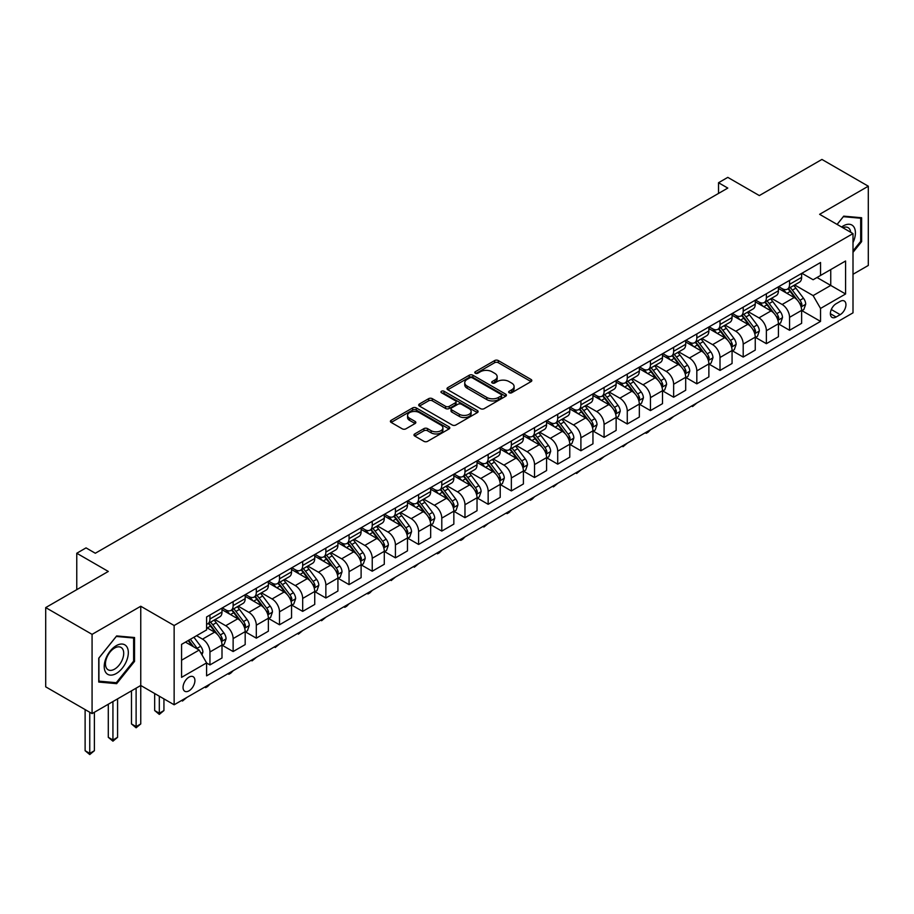<?xml version="1.0" encoding="UTF-8"?>
<svg xmlns="http://www.w3.org/2000/svg" width="914" height="914" viewBox="0 0 914 914"><rect width="100%" height="100%" fill="white"/><g stroke="black" fill="none" stroke-linecap="round" stroke-linejoin="round"><path stroke-width="1.37" d="M509.167 392.746A1.805 1.04 0 0 0 511.726 392.746L531.068 381.584A2.571 1.485 0 0 0 531.822 380.532A2.571 1.485 0 0 0 531.068 379.481L498.29 360.562A2.571 1.485 0 0 0 494.657 360.562L475.314 371.724A1.805 1.04 0 0 0 474.777 372.466A1.805 1.04 0 0 0 475.314 373.198A1.805 1.04 0 0 0 477.862 373.198L480.364 371.758A8.237 4.753 0 0 1 492.018 371.758L494.748 373.335A8.237 4.753 0 0 1 497.159 376.694A8.237 4.753 0 0 1 494.748 380.064L492.235 381.504A1.805 1.04 0 0 0 491.709 382.235A1.805 1.04 0 0 0 492.235 382.977A1.805 1.04 0 0 0 494.794 382.977L497.296 381.526A8.237 4.753 0 0 1 508.949 381.526L511.68 383.103A8.237 4.753 0 0 1 514.091 386.473A8.237 4.753 0 0 1 511.68 389.832L509.167 391.283A1.805 1.04 0 0 0 508.641 392.015A1.805 1.04 0 0 0 509.167 392.746L509.167 391.283M188.981 690.847A8.397 4.844 120 0 0 194.465 683.455A8.397 4.844 120 0 0 193.174 676.726A8.397 4.844 120 0 0 188.981 677.137A8.397 4.844 120 0 0 183.497 684.54A8.397 4.844 120 0 0 184.788 691.258A8.397 4.844 120 0 0 188.981 690.847M414.728 433.933A2.571 1.485 0 0 0 413.973 434.984A2.571 1.485 0 0 0 414.728 436.035L423.925 441.336A2.571 1.485 0 0 0 427.558 441.336L449.048 428.94A2.571 1.485 0 0 0 449.802 427.889A2.571 1.485 0 0 0 449.048 426.838L416.27 407.918A2.571 1.485 0 0 0 412.637 407.918L391.146 420.314A2.571 1.485 0 0 0 390.392 421.365A2.571 1.485 0 0 0 391.146 422.417L402.251 428.826A2.571 1.485 0 0 0 405.896 428.826L415.093 423.525A2.571 1.485 0 0 0 415.847 422.474A2.571 1.485 0 0 0 415.093 421.423L409.586 418.246A6.889 3.976 0 0 1 407.564 415.424A6.889 3.976 0 0 1 411.814 411.757A6.889 3.976 0 0 1 419.32 412.614L440.902 425.079A6.889 3.976 0 0 1 442.913 427.889A6.889 3.976 0 0 1 438.663 431.557A6.889 3.976 0 0 1 431.157 430.7L427.558 428.62A2.571 1.485 0 0 0 423.925 428.62L414.728 433.933L414.728 436.035M853.002 274.28L868.3 265.448L868.3 186.205L821.926 159.436L759.328 195.573L727.795 177.373L718.53 182.731L727.795 188.078L95.319 553.244L86.042 547.886L76.765 553.244L76.765 589.656M92.074 634.362L92.074 713.606L140.756 685.489L140.756 606.245L92.074 634.362L45.7 607.593L108.298 571.444L76.765 553.244M140.756 606.245L174.14 625.519L853.002 233.596L853.002 312.839L174.14 704.774L174.14 625.519M868.3 186.205L819.607 214.322L853.002 233.596M480.547 408.649A2.571 1.485 0 0 0 484.18 408.649L505.671 396.242A2.571 1.485 0 0 0 506.425 395.191A2.571 1.485 0 0 0 505.671 394.14L472.892 375.22A2.571 1.485 0 0 0 469.259 375.22L447.769 387.627A2.571 1.485 0 0 0 447.015 388.678A2.571 1.485 0 0 0 447.769 389.73L480.547 408.649M442.216 393.146A1.805 1.04 0 0 1 444.044 393.397L477.325 412.614L455.869 424.999A2.571 1.485 0 0 1 452.236 424.999L419.457 406.079L428.655 400.8L428.655 398.664L419.457 403.977A2.571 1.485 0 0 0 418.703 405.028A2.571 1.485 0 0 0 419.457 406.079L419.457 403.977M428.655 400.8A2.571 1.485 0 0 1 432.299 400.8L432.299 398.664A2.571 1.485 0 0 0 428.655 398.664M432.299 398.664L445.586 406.342A2.571 1.485 0 0 0 449.231 406.342L455.332 402.811A2.571 1.485 0 0 0 456.086 401.76A2.571 1.485 0 0 0 455.332 400.709L441.496 392.723A1.805 1.04 0 0 1 440.959 391.992A1.805 1.04 0 0 1 442.079 391.032A1.805 1.04 0 0 1 444.044 391.249L477.359 410.489A2.571 1.485 0 0 1 478.113 411.54A2.571 1.485 0 0 1 477.359 412.591L477.359 410.489M92.074 713.606L45.7 686.837L45.7 607.593M840.195 301.38L836.116 303.734A8.135 4.696 120 0 0 830.803 310.897A8.135 4.696 120 0 0 832.048 317.409A8.135 4.696 120 0 0 836.116 317.009L840.195 314.656A8.135 4.696 120 0 0 845.507 307.492A8.135 4.696 120 0 0 844.262 300.98A8.135 4.696 120 0 0 840.195 301.38M801.898 273.263L813.117 279.741L820.544 275.457L820.544 262.501L206.598 616.961L206.598 629.917L181.566 644.37L181.566 677.354L206.598 662.901L206.598 675.857L820.544 321.408L820.544 308.441L813.117 295.599L794.677 284.951M820.544 275.457L845.576 261.004L845.576 293.988L820.544 308.441M136.117 688.173L136.117 726.619L140.756 723.934L140.756 685.489L174.14 704.774M718.53 182.731L718.53 193.437M817.013 277.502L830.746 285.419L830.746 269.573L845.576 261.004M813.117 295.599L830.746 285.419L845.576 293.988M181.566 660.216L199.183 650.048L185.462 642.119M206.598 663.004L209.946 664.935L209.946 651.979A10.488 6.055 -120 0 0 202.52 639.126L196.59 635.698M209.946 664.935L221.999 657.977L221.999 645.01A10.488 6.055 -120 0 0 214.584 632.168L206.598 627.564M222.273 645.284L233.127 651.545L233.127 638.589A10.488 6.055 -120 0 0 225.712 625.736L215.053 619.589M233.127 651.545L245.18 644.587L245.18 631.631A10.488 6.055 -120 0 0 237.766 618.778L221.999 609.672M245.466 631.894L256.308 638.166L256.308 625.199A10.488 6.055 -120 0 0 248.894 612.357L238.246 606.199M256.308 638.166L268.373 631.197L268.373 618.241A10.488 6.055 -120 0 0 260.947 605.388L245.18 596.294M268.647 618.515L279.501 624.776L279.501 611.82A10.488 6.055 -120 0 0 272.075 598.967L261.427 592.82M279.501 624.776L291.555 617.818L291.555 604.862A10.488 6.055 -120 0 0 284.128 592.009L268.373 582.904M291.829 605.125L302.683 611.386L302.683 598.43A10.488 6.055 -120 0 0 295.268 585.577L284.608 579.43M302.683 611.386L314.736 604.428L314.736 591.472A10.488 6.055 -120 0 0 307.321 578.619L291.555 569.513M315.01 591.735L325.864 598.007L325.864 585.051A10.488 6.055 -120 0 0 318.449 572.198L307.789 566.052M325.864 598.007L337.917 591.038L337.917 578.082A10.488 6.055 -120 0 0 330.502 565.24L314.736 556.135M338.203 578.356L349.057 584.617L349.057 571.661A10.488 6.055 -120 0 0 341.63 558.808L330.982 552.662M349.057 584.617L361.11 577.659L361.11 564.703A10.488 6.055 -120 0 0 353.684 551.85L337.917 542.745M361.384 564.966L372.238 571.227L372.238 558.271A10.488 6.055 -120 0 0 364.812 545.429L354.164 539.271M372.238 571.227L384.291 564.269L384.291 551.313A10.488 6.055 -120 0 0 376.876 538.46L361.11 529.366M384.566 551.588L395.419 557.848L395.419 544.893A10.488 6.055 -120 0 0 388.004 532.039L377.345 525.893M395.419 557.848L407.473 550.891L407.473 537.935A10.488 6.055 -120 0 0 400.058 525.082L384.291 515.976M407.758 538.197L418.601 544.458L418.601 531.502A10.488 6.055 -120 0 0 411.186 518.649L400.538 512.503M418.601 544.458L430.665 537.501L430.665 524.545A10.488 6.055 -120 0 0 423.239 511.691L407.473 502.586M430.94 524.807L441.793 531.08L441.793 518.124A10.488 6.055 -120 0 0 434.367 505.271L423.719 499.113M441.793 531.08L453.847 524.11L453.847 511.154A10.488 6.055 -120 0 0 446.432 498.313L430.665 489.207M454.121 511.429L464.975 517.69L464.975 504.734A10.488 6.055 -120 0 0 457.56 491.881L446.9 485.734M464.975 517.69L477.028 510.732L477.028 497.776A10.488 6.055 -120 0 0 469.613 484.923L453.847 475.817M477.314 498.039L488.156 504.3L488.156 491.344A10.488 6.055 -120 0 0 480.741 478.502L470.093 472.344M488.156 504.3L500.221 497.342L500.221 484.386A10.488 6.055 -120 0 0 492.795 471.533L477.028 462.438M500.495 484.649L511.349 490.921L511.349 477.965A10.488 6.055 -120 0 0 503.922 465.112L493.274 458.965M511.349 490.921L523.402 483.963L523.402 470.996A10.488 6.055 -120 0 0 515.987 458.154L500.221 449.048M523.676 471.27L534.53 477.531L534.53 464.575A10.488 6.055 -120 0 0 527.115 451.722L516.456 445.575M534.53 477.531L546.583 470.573L546.583 457.617A10.488 6.055 -120 0 0 539.169 444.764L523.402 435.658M546.869 457.88L557.711 464.152L557.711 451.185A10.488 6.055 -120 0 0 550.297 438.343L539.648 432.185M557.711 464.152L569.776 457.183L569.776 444.227A10.488 6.055 -120 0 0 562.35 431.374L546.583 422.279M570.05 444.501L580.904 450.762L580.904 437.806A10.488 6.055 -120 0 0 573.478 424.953L562.83 418.806M580.904 450.762L592.957 443.804L592.957 430.848A10.488 6.055 -120 0 0 585.543 417.995L569.776 408.889M593.232 431.111L604.085 437.372L604.085 424.416A10.488 6.055 -120 0 0 596.671 411.563L586.011 405.416M604.085 437.372L616.139 430.414L616.139 417.458A10.488 6.055 -120 0 0 608.724 404.605L592.957 395.511M616.424 417.721L627.267 423.993L627.267 411.037A10.488 6.055 -120 0 0 619.852 398.184L609.192 392.037M627.267 423.993L639.332 417.035L639.332 404.068A10.488 6.055 -120 0 0 631.905 391.226L616.139 382.121M639.606 404.342L650.46 410.603L650.46 397.647A10.488 6.055 -120 0 0 643.033 384.794L632.385 378.647M650.46 410.603L662.513 403.645L662.513 390.689A10.488 6.055 -120 0 0 655.087 377.836L639.332 368.73M662.787 390.952L673.641 397.224L673.641 384.257A10.488 6.055 -120 0 0 666.226 371.415L655.567 365.257M673.641 397.224L685.694 390.255L685.694 377.299A10.488 6.055 -120 0 0 678.279 364.446L662.513 355.352M685.968 377.573L696.822 383.834L696.822 370.878A10.488 6.055 -120 0 0 689.407 358.025L678.748 351.879M696.822 383.834L708.876 376.876L708.876 363.921A10.488 6.055 -120 0 0 701.461 351.067L685.694 341.962M709.161 364.183L720.015 370.444L720.015 357.488A10.488 6.055 -120 0 0 712.589 344.635L701.941 338.488M720.015 370.444L732.068 363.486L732.068 350.53A10.488 6.055 -120 0 0 724.642 337.677L708.876 328.572M732.343 350.793L743.196 357.066L743.196 344.11A10.488 6.055 -120 0 0 735.77 331.256L725.122 325.098M743.196 357.066L755.25 350.096L755.25 337.14A10.488 6.055 -120 0 0 747.835 324.299L732.068 315.193M755.524 337.415L766.378 343.675L766.378 330.719A10.488 6.055 -120 0 0 758.963 317.866L748.303 311.72M766.378 343.675L778.431 336.718L778.431 323.762A10.488 6.055 -120 0 0 771.016 310.909L755.25 301.803M778.717 324.024L789.559 330.285L789.559 317.329A10.488 6.055 -120 0 0 782.144 304.488L771.496 298.33M789.559 330.285L801.624 323.328L801.624 310.372A10.488 6.055 -120 0 0 794.197 297.518L778.431 288.424M778.717 286.653L782.144 288.63A10.488 6.055 -120 0 0 787.388 289.155A10.488 6.055 -120 0 0 789.559 284.345L789.559 280.392M755.524 300.043L758.963 302.02A10.488 6.055 -120 0 0 764.207 302.534A10.488 6.055 -120 0 0 766.378 297.736L766.378 293.771M732.343 313.422L735.77 315.41A10.488 6.055 -120 0 0 741.026 315.924A10.488 6.055 -120 0 0 743.196 311.126L743.196 307.161M709.161 326.812L712.589 328.789A10.488 6.055 -120 0 0 717.833 329.314A10.488 6.055 -120 0 0 720.015 324.504L720.015 320.54M685.968 340.191L689.407 342.179A10.488 6.055 -120 0 0 694.651 342.693A10.488 6.055 -120 0 0 696.822 337.894L696.822 333.93M662.787 353.581L666.226 355.557A10.488 6.055 -120 0 0 671.47 356.083A10.488 6.055 -120 0 0 673.641 351.273L673.641 347.32M639.606 366.971L643.033 368.948A10.488 6.055 -120 0 0 648.277 369.473A10.488 6.055 -120 0 0 650.46 364.663L650.46 360.699M616.424 380.35L619.852 382.338A10.488 6.055 -120 0 0 625.096 382.852A10.488 6.055 -120 0 0 627.267 378.053L627.267 374.089M593.232 393.74L596.671 395.716A10.488 6.055 -120 0 0 601.915 396.242A10.488 6.055 -120 0 0 604.085 391.432L604.085 387.479M570.05 407.118L573.478 409.106A10.488 6.055 -120 0 0 578.722 409.621A10.488 6.055 -120 0 0 580.904 404.822L580.904 400.858M546.869 420.509L550.297 422.485A10.488 6.055 -120 0 0 555.541 423.011A10.488 6.055 -120 0 0 557.711 418.212L557.711 414.248M523.676 433.899L527.115 435.875A10.488 6.055 -120 0 0 532.359 436.401A10.488 6.055 -120 0 0 534.53 431.591L534.53 427.626M500.495 447.277L503.922 449.265A10.488 6.055 -120 0 0 509.178 449.779A10.488 6.055 -120 0 0 511.349 444.981L511.349 441.016M477.314 460.667L480.741 462.644A10.488 6.055 -120 0 0 485.985 463.17A10.488 6.055 -120 0 0 488.156 458.36L488.156 454.407M454.121 474.058L457.56 476.034A10.488 6.055 -120 0 0 462.804 476.548A10.488 6.055 -120 0 0 464.975 471.75L464.975 467.785M430.94 487.436L434.367 489.424A10.488 6.055 -120 0 0 439.623 489.938A10.488 6.055 -120 0 0 441.793 485.14L441.793 481.175M407.758 500.826L411.186 502.803A10.488 6.055 -120 0 0 416.43 503.328A10.488 6.055 -120 0 0 418.601 498.518L418.601 494.554M384.566 514.205L388.004 516.193A10.488 6.055 -120 0 0 393.249 516.707A10.488 6.055 -120 0 0 395.419 511.909L395.419 507.944M361.384 527.595L364.812 529.572A10.488 6.055 -120 0 0 370.067 530.097A10.488 6.055 -120 0 0 372.238 525.287L372.238 521.334M338.203 540.985L341.63 542.962A10.488 6.055 -120 0 0 346.874 543.476A10.488 6.055 -120 0 0 349.057 538.677L349.057 534.713M315.01 554.364L318.449 556.352A10.488 6.055 -120 0 0 323.693 556.866A10.488 6.055 -120 0 0 325.864 552.067L325.864 548.103M291.829 567.754L295.268 569.73A10.488 6.055 -120 0 0 300.512 570.256A10.488 6.055 -120 0 0 302.683 565.446L302.683 561.482M268.647 581.133L272.075 583.121A10.488 6.055 -120 0 0 277.319 583.635A10.488 6.055 -120 0 0 279.501 578.836L279.501 574.872M245.466 594.523L248.894 596.499A10.488 6.055 -120 0 0 254.138 597.025A10.488 6.055 -120 0 0 256.308 592.226L256.308 588.262M222.273 607.913L225.712 609.889A10.488 6.055 -120 0 0 230.956 610.415A10.488 6.055 -120 0 0 233.127 605.605L233.127 601.641M801.898 310.646L820.544 321.408M787.388 289.155L799.442 282.197A10.488 6.055 -120 0 0 801.624 277.388L801.624 273.423M764.207 302.534L776.26 295.576A10.488 6.055 -120 0 0 778.431 290.778L778.431 286.813M741.026 315.924L753.079 308.966A10.488 6.055 -120 0 0 755.25 304.156L755.25 300.203M717.833 329.314L729.898 322.345A10.488 6.055 -120 0 0 732.068 317.546L732.068 313.582M694.651 342.693L706.705 335.735A10.488 6.055 -120 0 0 708.876 330.937L708.876 326.972M671.47 356.083L683.523 349.125A10.488 6.055 -120 0 0 685.694 344.315L685.694 340.351M648.277 369.473L660.342 362.504A10.488 6.055 -120 0 0 662.513 357.705L662.513 353.741M625.096 382.852L637.149 375.894A10.488 6.055 -120 0 0 639.332 371.084L639.332 367.131M601.915 396.242L613.968 389.284A10.488 6.055 -120 0 0 616.139 384.474L616.139 380.51M578.722 409.621L590.787 402.663A10.488 6.055 -120 0 0 592.957 397.864L592.957 393.9M555.541 423.011L567.594 416.053A10.488 6.055 -120 0 0 569.776 411.243L569.776 407.29M532.359 436.401L544.413 429.431A10.488 6.055 -120 0 0 546.583 424.633L546.583 420.668M509.178 449.779L521.231 442.822A10.488 6.055 -120 0 0 523.402 438.023L523.402 434.059M485.985 463.17L498.039 456.212A10.488 6.055 -120 0 0 500.221 451.402L500.221 447.437M462.804 476.548L474.857 469.59A10.488 6.055 -120 0 0 477.028 464.792L477.028 460.827M439.623 489.938L451.676 482.98A10.488 6.055 -120 0 0 453.847 478.171L453.847 474.217M416.43 503.328L428.483 496.359A10.488 6.055 -120 0 0 430.665 491.561L430.665 487.596M393.249 516.707L405.302 509.749A10.488 6.055 -120 0 0 407.473 504.951L407.473 500.986M370.067 530.097L382.121 523.139A10.488 6.055 -120 0 0 384.291 518.329L384.291 514.365M346.874 543.476L358.939 536.518A10.488 6.055 -120 0 0 361.11 531.72L361.11 527.755M323.693 556.866L335.746 549.908A10.488 6.055 -120 0 0 337.917 545.098L337.917 541.145M300.512 570.256L312.565 563.287A10.488 6.055 -120 0 0 314.736 558.488L314.736 554.524M277.319 583.635L289.384 576.677A10.488 6.055 -120 0 0 291.555 571.878L291.555 567.914M254.138 597.025L266.191 590.067A10.488 6.055 -120 0 0 268.373 585.257L268.373 581.293M230.956 610.415L243.01 603.446A10.488 6.055 -120 0 0 245.18 598.647L245.18 594.683M206.598 624.216A10.488 6.055 -120 0 0 207.764 623.794L219.828 616.836A10.488 6.055 -120 0 0 221.999 612.037L221.999 608.073M207.764 623.794A10.488 6.055 -120 0 0 209.946 618.995L209.946 615.031M199.183 650.048L206.598 662.901M853.002 252.344L861.628 241.616L861.628 217.749L843.725 216.15L837.087 224.41M98.746 682.061L116.649 683.661L134.541 661.393L134.541 637.526L116.649 635.927L98.746 658.194L98.746 682.061M860.691 241.079L861.628 241.616M133.615 660.856L134.541 661.393M114.753 682.564L116.649 683.661M509.886 393.009L511.68 391.98A8.237 4.753 0 0 0 514.091 388.61L514.091 386.473M497.159 376.694L497.159 378.842A8.237 4.753 0 0 1 494.748 382.201L492.966 383.229M531.034 381.606L498.29 362.698A2.571 1.485 0 0 0 494.657 362.698L476.034 373.46M505.636 396.265L472.892 377.368A2.571 1.485 0 0 0 469.259 377.368L447.803 389.752M501.112 395.933A1.805 1.04 0 0 0 501.649 395.191A1.805 1.04 0 0 0 501.112 394.46L472.355 377.848A1.805 1.04 0 0 0 469.796 377.848L467.157 379.379A8.237 4.753 0 0 0 464.746 382.738A8.237 4.753 0 0 0 467.157 386.108L486.819 397.453A8.237 4.753 0 0 0 498.473 397.453L501.112 395.933L501.112 398.07A1.805 1.04 0 0 0 501.649 397.339L501.649 395.191M464.746 382.738L464.746 384.885A8.237 4.753 0 0 0 467.157 388.244L467.157 386.108M501.112 398.07L498.473 399.601A8.237 4.753 0 0 1 486.819 399.601L467.157 388.244M432.299 400.8L445.586 408.478A2.571 1.485 0 0 0 449.231 408.478L455.332 404.959A2.571 1.485 0 0 0 456.086 403.908L456.086 401.76M459.376 414.305A6.889 3.976 0 0 0 466.883 415.162A6.889 3.976 0 0 0 471.133 411.483A6.889 3.976 0 0 0 469.122 408.672L461.513 404.285A2.571 1.485 0 0 0 457.88 404.285L451.779 407.804A2.571 1.485 0 0 0 451.025 408.855A2.571 1.485 0 0 0 451.779 409.906L459.376 414.305L459.376 416.441A6.889 3.976 0 0 0 466.883 417.298A6.889 3.976 0 0 0 471.133 413.631L471.133 411.483M451.025 408.855L451.025 411.003A2.571 1.485 0 0 0 451.779 412.054L451.779 409.906M459.376 416.441L451.779 412.054M442.913 427.889L442.913 430.026A6.889 3.976 0 0 1 438.663 433.704A6.889 3.976 0 0 1 431.157 432.836L427.558 430.768A2.571 1.485 0 0 0 423.925 430.768L414.762 436.047M407.564 415.424L407.564 417.572A6.889 3.976 0 0 0 409.586 420.383L409.586 418.246M415.093 421.423L415.093 423.525L409.586 420.383M449.014 428.952L416.27 410.055A2.571 1.485 0 0 0 412.637 410.055L391.181 422.439M801.624 310.806L803.852 309.515L805.702 304.156A6.946 4.01 -120 0 0 803.486 298.238L795.9 288.127A20.062 11.585 -120 0 0 793.718 285.499M786.177 292.891A20.062 11.585 -120 0 0 782.064 288.584M800.984 306.544L801.944 304.453A6.946 4.01 -120 0 0 799.956 300.272L792.381 290.161A20.062 11.585 -120 0 0 790.187 287.533M788.325 288.618A16.658 9.62 60 0 1 791.056 291.726L797.465 300.283M787.959 288.824A20.062 11.585 60 0 1 790.153 291.44L795.191 298.17M696.948 402.925L692.561 406.536L691.624 405.999M692.561 405.462L692.561 406.536M778.431 324.184L780.659 322.905L782.51 317.546A6.946 4.01 -120 0 0 780.293 311.628L772.718 301.506A20.062 11.585 -120 0 0 770.525 298.889M762.996 306.27A20.062 11.585 -120 0 0 758.883 301.974M777.803 319.934L778.762 317.844A6.946 4.01 -120 0 0 776.774 313.662L769.2 303.551A20.062 11.585 -120 0 0 767.006 300.923M765.132 301.997A16.658 9.62 60 0 1 767.874 305.105L774.284 313.673M764.778 302.214A20.062 11.585 60 0 1 766.972 304.83L772.01 311.56M673.767 416.316L669.379 419.926L668.442 419.389M669.379 418.852L669.379 419.926M755.25 337.574L757.478 336.283L759.328 330.937A6.946 4.01 -120 0 0 757.112 325.018L749.537 314.896A20.062 11.585 -120 0 0 747.344 312.28M739.803 319.66A20.062 11.585 -120 0 0 735.701 315.364M754.621 333.313L755.581 331.234A6.946 4.01 -120 0 0 753.593 327.052L746.007 316.93A20.062 11.585 -120 0 0 743.825 314.313M741.951 315.387A16.658 9.62 60 0 1 744.682 318.495L751.102 327.052M741.597 315.593A20.062 11.585 60 0 1 743.779 318.221L748.817 324.938M650.574 429.706L648.049 432.242L646.187 433.305L645.261 432.768M646.187 432.231L646.187 433.305M732.068 350.953L734.296 349.674L736.147 344.315A6.946 4.01 -120 0 0 733.931 338.397L726.344 328.286A20.062 11.585 -120 0 0 724.162 325.658M716.622 333.05A20.062 11.585 -120 0 0 712.509 328.743M731.429 346.703L732.388 344.612A6.946 4.01 -120 0 0 730.4 340.431L722.825 330.32A20.062 11.585 -120 0 0 720.632 327.692M718.77 328.777A16.658 9.62 60 0 1 721.5 331.885L727.91 340.442M718.404 328.983A20.062 11.585 60 0 1 720.598 331.599L725.636 338.329M627.392 443.084L623.005 446.695L622.08 446.158M623.005 445.621L623.005 446.695M708.876 364.343L711.103 363.064L712.966 357.705A6.946 4.01 -120 0 0 710.738 351.787L703.163 341.665A20.062 11.585 -120 0 0 700.969 339.048M693.44 346.429A20.062 11.585 -120 0 0 689.327 342.133M708.247 360.082L709.207 358.002A6.946 4.01 -120 0 0 707.219 353.821L699.644 343.698A20.062 11.585 -120 0 0 697.451 341.082M695.588 342.156A16.658 9.62 60 0 1 698.319 345.264L704.728 353.832M695.223 342.362A20.062 11.585 60 0 1 697.416 344.989L702.455 351.719M604.211 456.474L599.824 460.085L598.887 459.548M599.824 459.011L599.824 460.085M853.002 242.587A17.046 9.848 120 0 0 853.79 226.809A17.046 9.848 120 0 0 841.623 227.026M850.717 232.27A12.91 7.449 120 0 0 849.563 228.991A12.91 7.449 120 0 0 848.112 227.643A12.91 7.449 120 0 0 842.811 227.712M837.121 224.433L843.348 216.675L860.691 218.229L860.691 241.353L853.002 250.927M859.548 217.566L860.691 218.229M116.272 645.661A17.046 9.848 120 0 0 104.219 666.534A17.046 9.848 120 0 0 116.272 673.504A17.046 9.848 120 0 0 128.326 652.619A17.046 9.848 120 0 0 116.272 645.661M114.581 648.06A12.91 7.449 120 0 0 106.15 659.44A12.91 7.449 120 0 0 108.126 669.779A12.91 7.449 120 0 0 114.581 669.139A12.91 7.449 120 0 0 123.013 657.772A12.91 7.449 120 0 0 121.036 647.42A12.91 7.449 120 0 0 114.581 648.06M133.615 661.13L116.272 682.701L98.929 681.147L98.929 658.034L116.272 636.452L133.615 638.006L133.615 661.13M132.473 637.344L133.615 638.006M685.694 377.733L687.922 376.442L689.773 371.084A6.946 4.01 -120 0 0 687.557 365.166L679.982 355.055A20.062 11.585 -120 0 0 677.788 352.427M670.248 359.819A20.062 11.585 -120 0 0 666.146 355.523M685.066 373.472L686.026 371.381A6.946 4.01 -120 0 0 684.038 367.2L676.451 357.088A20.062 11.585 -120 0 0 674.269 354.461M672.396 355.546A16.658 9.62 60 0 1 675.138 358.654L681.547 367.211M672.041 355.752A20.062 11.585 60 0 1 674.224 358.368L679.262 365.097M581.018 469.865L576.631 473.463L575.706 472.926M576.631 472.389L576.631 473.463M662.513 391.112L664.741 389.832L666.592 384.474A6.946 4.01 -120 0 0 664.375 378.556L656.789 368.445A20.062 11.585 -120 0 0 654.607 365.817M647.066 373.198A20.062 11.585 -120 0 0 642.953 368.902M661.873 386.862L662.833 384.771A6.946 4.01 -120 0 0 660.845 380.59L653.27 370.478A20.062 11.585 -120 0 0 651.076 367.851M649.214 368.925A16.658 9.62 60 0 1 651.945 372.044L658.366 380.601M648.86 369.142A20.062 11.585 60 0 1 651.042 371.758L656.081 378.487M557.837 483.243L553.45 486.854L552.524 486.317M553.45 485.78L553.45 486.854M639.332 404.502L641.548 403.211L643.41 397.864A6.946 4.01 -120 0 0 641.182 391.946L633.608 381.824A20.062 11.585 -120 0 0 631.414 379.207M623.885 386.588A20.062 11.585 -120 0 0 619.772 382.292M638.692 400.241L639.651 398.161A6.946 4.01 -120 0 0 637.664 393.98L630.089 383.857A20.062 11.585 -120 0 0 627.895 381.241M626.033 382.315A16.658 9.62 60 0 1 628.763 385.422L635.173 393.98M625.667 382.52A20.062 11.585 60 0 1 627.861 385.148L632.899 391.866M534.656 496.633L532.119 499.17L530.269 500.232L529.332 499.695M530.269 499.17L530.269 500.232M616.139 417.881L618.367 416.601L620.218 411.243A6.946 4.01 -120 0 0 618.001 405.325L610.426 395.214A20.062 11.585 -120 0 0 608.233 392.586M600.692 399.978A20.062 11.585 -120 0 0 596.591 395.671M615.51 413.631L616.47 411.54A6.946 4.01 -120 0 0 614.482 407.358L606.896 397.247A20.062 11.585 -120 0 0 604.714 394.62M602.84 395.705A16.658 9.62 60 0 1 605.582 398.812L611.992 407.37M602.486 395.911A20.062 11.585 60 0 1 604.68 398.527L609.718 405.256M511.463 510.012L508.938 512.548L507.076 513.622L506.15 513.085M507.076 512.548L507.076 513.622M592.957 431.271L595.185 429.991L597.036 424.633A6.946 4.01 -120 0 0 594.82 418.715L587.234 408.592A20.062 11.585 -120 0 0 585.051 405.976M577.511 413.357A20.062 11.585 -120 0 0 573.409 409.061M592.318 427.009L593.289 424.93A6.946 4.01 -120 0 0 591.289 420.748L583.715 410.626A20.062 11.585 -120 0 0 581.521 408.01M579.659 409.084A16.658 9.62 60 0 1 582.389 412.191L588.81 420.76M579.305 409.289A20.062 11.585 60 0 1 581.487 411.917L586.525 418.646M488.282 523.402L483.894 527.012L482.969 526.475M483.894 525.938L483.894 527.012M569.776 444.661L571.993 443.37L573.855 438.023A6.946 4.01 -120 0 0 571.638 432.094L564.052 421.982A20.062 11.585 -120 0 0 561.87 419.355M554.33 426.747A20.062 11.585 -120 0 0 550.217 422.451M569.136 440.399L570.096 438.309A6.946 4.01 -120 0 0 568.108 434.139L560.533 424.016A20.062 11.585 -120 0 0 558.34 421.4M556.477 422.474A16.658 9.62 60 0 1 559.208 425.581L565.617 434.139M556.112 422.679A20.062 11.585 60 0 1 558.305 425.307L563.344 432.025M465.1 536.792L462.564 539.329L460.713 540.391L459.776 539.854M460.713 539.317L460.713 540.391M546.583 458.04L548.811 456.76L550.662 451.402A6.946 4.01 -120 0 0 548.446 445.484L540.871 435.372A20.062 11.585 -120 0 0 538.677 432.745M531.148 440.137A20.062 11.585 -120 0 0 527.035 435.829M545.955 453.79L546.915 451.699A6.946 4.01 -120 0 0 544.927 447.517L537.341 437.406A20.062 11.585 -120 0 0 535.158 434.778M533.285 435.864A16.658 9.62 60 0 1 536.027 438.971L542.436 447.529M532.931 436.069A20.062 11.585 60 0 1 535.124 438.686L540.163 445.415M441.919 550.171L439.383 552.707L437.52 553.781L436.595 553.244M437.52 552.707L437.52 553.781M523.402 471.43L525.63 470.139L527.481 464.792A6.946 4.01 -120 0 0 525.264 458.874L517.69 448.751A20.062 11.585 -120 0 0 515.496 446.135M507.956 453.515A20.062 11.585 -120 0 0 503.854 449.22M522.774 467.168L523.733 465.089A6.946 4.01 -120 0 0 521.734 460.907L514.159 450.785A20.062 11.585 -120 0 0 511.966 448.168M510.103 449.242A16.658 9.62 60 0 1 512.834 452.35L519.255 460.919M509.749 449.448A20.062 11.585 60 0 1 511.931 452.076L516.97 458.794M418.726 563.561L414.339 567.171L413.414 566.634M414.339 566.097L414.339 567.171M500.221 484.82L502.437 483.529L504.3 478.171A6.946 4.01 -120 0 0 502.083 472.252L494.497 462.141A20.062 11.585 -120 0 0 492.315 459.514M484.774 466.905A20.062 11.585 -120 0 0 480.661 462.598M499.581 480.558L500.541 478.468A6.946 4.01 -120 0 0 498.553 474.286L490.978 464.175A20.062 11.585 -120 0 0 488.784 461.547M486.922 462.633A16.658 9.62 60 0 1 489.653 465.74L496.062 474.297M486.556 462.838A20.062 11.585 60 0 1 488.75 465.454L493.788 472.184M395.545 576.94L391.158 580.55L390.221 580.013M391.158 579.476L391.158 580.55M477.028 498.199L479.256 496.919L481.107 491.561A6.946 4.01 -120 0 0 478.89 485.642L471.316 475.52A20.062 11.585 -120 0 0 469.122 472.904M461.593 480.284A20.062 11.585 -120 0 0 457.48 475.988M476.4 493.948L477.359 491.858A6.946 4.01 -120 0 0 475.371 487.676L467.785 477.565A20.062 11.585 -120 0 0 465.603 474.937M463.729 476.011A16.658 9.62 60 0 1 466.471 479.119L472.881 487.688M463.375 476.217A20.062 11.585 60 0 1 465.569 478.845L470.607 485.574M372.364 590.33L369.827 592.866L367.965 593.94L367.04 593.403M367.965 592.866L367.965 593.94M453.847 511.589L456.075 510.298L457.925 504.951A6.946 4.01 -120 0 0 455.709 499.033L448.134 488.91A20.062 11.585 -120 0 0 445.941 486.294M438.4 493.674A20.062 11.585 -120 0 0 434.299 489.378M453.218 507.327L454.178 505.248A6.946 4.01 -120 0 0 452.179 501.066L444.604 490.944A20.062 11.585 -120 0 0 442.422 488.327M440.548 489.401A16.658 9.62 60 0 1 443.279 492.509L449.699 501.066M440.194 489.607A20.062 11.585 60 0 1 442.376 492.235L447.414 498.953M349.171 603.72L346.635 606.256L344.784 607.319L343.858 606.782M344.784 606.245L344.784 607.319M430.665 524.967L432.893 523.688L434.744 518.329A6.946 4.01 -120 0 0 432.528 512.411L424.941 502.3A20.062 11.585 -120 0 0 422.759 499.672M415.219 507.064A20.062 11.585 -120 0 0 411.106 502.757M430.026 520.717L430.985 518.626A6.946 4.01 -120 0 0 428.997 514.445L421.423 504.334A20.062 11.585 -120 0 0 419.229 501.706M417.367 502.791A16.658 9.62 60 0 1 420.097 505.899L426.507 514.456M417.001 502.997A20.062 11.585 60 0 1 419.195 505.613L424.233 512.343M325.99 617.099L321.602 620.709L320.665 620.172M321.602 619.635L321.602 620.709M407.473 538.357L409.701 537.078L411.551 531.72A6.946 4.01 -120 0 0 409.335 525.801L401.76 515.679A20.062 11.585 -120 0 0 399.567 513.062M392.037 520.443A20.062 11.585 -120 0 0 387.924 516.147M406.844 534.096L407.804 532.017A6.946 4.01 -120 0 0 405.816 527.835L398.241 517.712A20.062 11.585 -120 0 0 396.048 515.096M394.174 516.17A16.658 9.62 60 0 1 396.916 519.278L403.325 527.846M393.82 516.376A20.062 11.585 60 0 1 396.013 519.003L401.052 525.733M302.808 630.489L298.421 634.099L297.484 633.562M298.421 633.025L298.421 634.099M384.291 551.748L386.519 550.457L388.37 545.098A6.946 4.01 -120 0 0 386.154 539.18L378.579 529.069A20.062 11.585 -120 0 0 376.385 526.441M368.845 533.833A20.062 11.585 -120 0 0 364.743 529.537M383.663 547.486L384.623 545.395A6.946 4.01 -120 0 0 382.635 541.214L375.048 531.103A20.062 11.585 -120 0 0 372.866 528.475M370.993 529.56A16.658 9.62 60 0 1 373.723 532.668L380.144 541.225M370.638 529.766A20.062 11.585 60 0 1 372.821 532.382L377.859 539.111M279.615 643.879L275.228 647.478L274.303 646.941M275.228 646.404L275.228 647.478M361.11 565.126L363.338 563.847L365.189 558.488A6.946 4.01 -120 0 0 362.972 552.57L355.386 542.448A20.062 11.585 -120 0 0 353.204 539.831M345.663 547.212A20.062 11.585 -120 0 0 341.55 542.916M360.47 560.876L361.43 558.785A6.946 4.01 -120 0 0 359.442 554.604L351.867 544.493A20.062 11.585 -120 0 0 349.674 541.865M347.811 542.939A16.658 9.62 60 0 1 350.542 546.058L356.951 554.615M347.446 543.156A20.062 11.585 60 0 1 349.639 545.772L354.678 552.502M256.434 657.257L252.047 660.868L251.122 660.331M252.047 659.794L252.047 660.868M337.917 578.516L340.145 577.225L342.007 571.878A6.946 4.01 -120 0 0 339.779 565.96L332.205 555.838A20.062 11.585 -120 0 0 330.011 553.221M322.482 560.602A20.062 11.585 -120 0 0 318.369 556.306M337.289 574.255L338.249 572.175A6.946 4.01 -120 0 0 336.261 567.994L328.686 557.871A20.062 11.585 -120 0 0 326.492 555.255M324.63 556.329A16.658 9.62 60 0 1 327.361 559.437L333.77 567.994M324.264 556.535A20.062 11.585 60 0 1 326.458 559.162L331.496 565.88M233.253 670.648L230.716 673.184L228.866 674.246L227.929 673.709M228.866 673.184L228.866 674.246M314.736 591.895L316.964 590.615L318.815 585.257A6.946 4.01 -120 0 0 316.598 579.339L309.023 569.228A20.062 11.585 -120 0 0 306.83 566.6M299.289 573.992A20.062 11.585 -120 0 0 295.188 569.685M314.108 587.645L315.067 585.554A6.946 4.01 -120 0 0 313.079 581.373L305.493 571.261A20.062 11.585 -120 0 0 303.311 568.634M301.437 569.719A16.658 9.62 60 0 1 304.179 572.827L310.589 581.384M301.083 569.925A20.062 11.585 60 0 1 303.265 572.541L308.304 579.27M210.06 684.026L207.535 686.563L205.673 687.636L204.747 687.1M205.673 686.563L205.673 687.636M291.555 605.285L293.782 604.005L295.633 598.647A6.946 4.01 -120 0 0 293.417 592.729L285.831 582.606A20.062 11.585 -120 0 0 283.648 579.99M276.108 587.371A20.062 11.585 -120 0 0 272.006 583.075M290.915 601.024L291.874 598.944A6.946 4.01 -120 0 0 289.887 594.763L282.312 584.64A20.062 11.585 -120 0 0 280.118 582.024M278.256 583.098A16.658 9.62 60 0 1 280.986 586.205L287.407 594.774M277.902 583.303A20.062 11.585 60 0 1 280.084 585.931L285.122 592.66M186.879 697.416L182.492 701.027L181.566 700.49M182.492 699.953L182.492 701.027M268.373 618.675L270.59 617.384L272.452 612.037A6.946 4.01 -120 0 0 270.224 606.108L262.649 595.997A20.062 11.585 -120 0 0 260.456 593.369M252.927 600.761A20.062 11.585 -120 0 0 248.814 596.465M267.733 614.414L268.693 612.323A6.946 4.01 -120 0 0 266.705 608.153L259.13 598.03A20.062 11.585 -120 0 0 256.937 595.414M255.075 596.488A16.658 9.62 60 0 1 257.805 599.595L264.215 608.153M254.709 596.693A20.062 11.585 60 0 1 256.903 599.321L261.941 606.039M159.31 696.205L159.31 713.228L163.937 710.555L163.937 698.879M163.937 710.555L159.31 714.405L154.672 710.555L154.672 693.52M154.672 710.555L159.31 713.228L159.31 714.405M245.18 632.054L247.408 630.774L249.259 625.416A6.946 4.01 -120 0 0 247.043 619.498L239.468 609.387A20.062 11.585 -120 0 0 237.274 606.759M229.734 614.151A20.062 11.585 -120 0 0 225.632 609.844M244.552 627.804L245.512 625.713A6.946 4.01 -120 0 0 243.524 621.531L235.938 611.42A20.062 11.585 -120 0 0 233.756 608.793M231.882 609.866A16.658 9.62 60 0 1 234.624 612.986L241.033 621.543M231.528 610.084A20.062 11.585 60 0 1 233.721 612.7L238.76 619.429M140.756 723.934L136.117 727.795L131.479 723.934L131.479 690.847M131.479 723.934L136.117 726.619L136.117 727.795M221.999 645.444L224.227 644.153L226.078 638.806A6.946 4.01 -120 0 0 223.861 632.888L216.275 622.765A20.062 11.585 -120 0 0 214.093 620.149M221.359 641.182L222.331 639.103A6.946 4.01 -120 0 0 220.331 634.922L212.756 624.799A20.062 11.585 -120 0 0 210.563 622.183M208.7 623.257A16.658 9.62 60 0 1 211.431 626.364L217.852 634.933M208.346 623.462A20.062 11.585 60 0 1 210.528 626.09L215.567 632.808M112.936 701.552L112.936 739.997L117.575 737.324L117.575 698.879M117.575 737.324L112.936 741.174L108.298 737.324L108.298 704.237M108.298 737.324L112.936 739.997L112.936 741.174M201.971 654.87L202.897 652.185A6.946 4.01 -120 0 0 200.68 646.267L193.917 637.241M197.778 649.237A6.946 4.01 -120 0 0 197.15 648.3L190.386 639.274M188.65 640.28L193.505 646.769M188.158 640.565L192.283 646.061M89.755 712.269L89.755 753.387L94.393 750.714L94.393 712.269M94.393 750.714L89.755 754.564L85.116 750.714L85.116 709.584M85.116 750.714L89.755 753.387L89.755 754.564M202.52 639.126L214.584 632.168M225.712 625.736L237.766 618.778M248.894 612.357L260.947 605.388M272.075 598.967L284.128 592.009M295.268 585.577L307.321 578.619M318.449 572.198L330.502 565.24M341.63 558.808L353.684 551.85M364.812 545.429L376.876 538.46M388.004 532.039L400.058 525.082M411.186 518.649L423.239 511.691M434.367 505.271L446.432 498.313M457.56 491.881L469.613 484.923M480.741 478.502L492.795 471.533M503.922 465.112L515.987 458.154M527.115 451.722L539.169 444.764M550.297 438.343L562.35 431.374M573.478 424.953L585.543 417.995M596.671 411.563L608.724 404.605M619.852 398.184L631.905 391.226M643.033 384.794L655.087 377.836M666.226 371.415L678.279 364.446M689.407 358.025L701.461 351.067M712.589 344.635L724.642 337.677M735.77 331.256L747.835 324.299M758.963 317.866L771.016 310.909M782.144 304.488L794.197 297.518M789.559 284.345L801.624 277.388M789.559 317.329L801.624 310.372M766.378 330.719L778.431 323.762M766.378 297.736L778.431 290.778M743.196 344.11L755.25 337.14M743.196 311.126L755.25 304.156M720.015 357.488L732.068 350.53M720.015 324.504L732.068 317.546M696.822 370.878L708.876 363.921M696.822 337.894L708.876 330.937M673.641 384.257L685.694 377.299M673.641 351.273L685.694 344.315M650.46 397.647L662.513 390.689M650.46 364.663L662.513 357.705M627.267 411.037L639.332 404.068M627.267 378.053L639.332 371.084M604.085 424.416L616.139 417.458M604.085 391.432L616.139 384.474M580.904 437.806L592.957 430.848M580.904 404.822L592.957 397.864M557.711 451.185L569.776 444.227M557.711 418.212L569.776 411.243M534.53 464.575L546.583 457.617M534.53 431.591L546.583 424.633M511.349 477.965L523.402 470.996M511.349 444.981L523.402 438.023M488.156 491.344L500.221 484.386M488.156 458.36L500.221 451.402M464.975 504.734L477.028 497.776M464.975 471.75L477.028 464.792M441.793 518.124L453.847 511.154M441.793 485.14L453.847 478.171M418.601 531.502L430.665 524.545M418.601 498.518L430.665 491.561M395.419 544.893L407.473 537.935M395.419 511.909L407.473 504.951M372.238 558.271L384.291 551.313M372.238 525.287L384.291 518.329M349.057 571.661L361.11 564.703M349.057 538.677L361.11 531.72M325.864 585.051L337.917 578.082M325.864 552.067L337.917 545.098M302.683 598.43L314.736 591.472M302.683 565.446L314.736 558.488M279.501 611.82L291.555 604.862M279.501 578.836L291.555 571.878M256.308 625.199L268.373 618.241M256.308 592.226L268.373 585.257M233.127 638.589L245.18 631.631M233.127 605.605L245.18 598.647M209.946 651.979L221.999 645.01M209.946 618.995L221.999 612.037M831.306 309.526L840.195 314.656M830.369 313.696L836.116 317.009M511.68 391.98L511.68 389.832M492.235 382.977L492.235 381.504M494.748 382.201L494.748 380.064M475.314 373.198L475.314 371.724M494.657 362.698L494.657 360.562M498.29 362.698L498.29 360.562M531.068 381.584L531.068 379.481M447.769 389.73L447.769 387.627M469.259 377.368L469.259 375.22M472.892 377.368L472.892 375.22M505.671 396.242L505.671 394.14M486.819 399.601L486.819 397.453M498.473 399.601L498.473 397.453M445.586 408.478L445.586 406.342M449.231 408.478L449.231 406.342M455.332 404.959L455.332 402.811M444.044 393.397L444.044 391.249M423.925 430.768L423.925 428.62M427.558 430.768L427.558 428.62M431.157 432.836L431.157 430.7M391.146 422.417L391.146 420.314M412.637 410.055L412.637 407.918M416.27 410.055L416.27 407.918M449.048 428.94L449.048 426.838M801.098 306.921L805.657 304.293M792.381 290.161L795.9 288.127M786.92 293.314L790.153 291.44M799.956 300.272L803.486 298.238M799.407 302.991L801.944 304.453M777.917 320.311L782.464 317.684M769.2 303.551L772.718 301.506M763.727 306.704L766.972 304.83M776.774 313.662L780.293 311.628M776.226 316.381L778.762 317.844M754.736 333.701L759.283 331.062M746.007 316.93L749.537 314.896M740.546 320.083L743.779 318.221M753.593 327.052L757.112 325.018M753.033 329.76L755.581 331.234M731.543 347.08L736.101 344.452M722.825 330.32L726.344 328.286M717.364 333.473L720.598 331.599M730.4 340.431L733.931 338.397M729.852 343.15L732.388 344.612M708.361 360.47L712.92 357.842M699.644 343.698L703.163 341.665M694.172 346.863L697.416 344.989M707.219 353.821L710.738 351.787M706.671 356.529L709.207 358.002M685.18 373.849L689.727 371.221M676.451 357.088L679.982 355.055M670.99 360.242L674.224 358.368M684.038 367.2L687.557 365.166M683.478 369.919L686.026 371.381M661.987 387.239L666.546 384.611M653.27 370.478L656.789 368.445M647.809 373.632L651.042 371.758M660.845 380.59L664.375 378.556M660.296 383.309L662.833 384.771M638.806 400.629L643.365 397.99M630.089 383.857L633.608 381.824M624.616 387.01L627.861 385.148M637.664 393.98L641.182 391.946M637.115 396.687L639.651 398.161M615.625 414.008L620.172 411.38M606.896 397.247L610.426 395.214M601.435 400.401L604.68 398.527M614.482 407.358L618.001 405.325M613.922 410.078L616.47 411.54M592.432 427.398L596.991 424.77M583.715 410.626L587.234 408.592M578.254 413.791L581.487 411.917M591.289 420.748L594.82 418.715M590.741 423.468L593.289 424.93M569.251 440.777L573.809 438.149M560.533 424.016L564.052 421.982M555.061 427.169L558.305 425.307M568.108 434.139L571.638 432.094M567.56 436.846L570.096 438.309M546.069 454.167L550.616 451.539M537.341 437.406L540.871 435.372M531.879 440.559L535.124 438.686M544.927 447.517L548.446 445.484M544.378 450.236L546.915 451.699M522.888 467.557L527.435 464.929M514.159 450.785L517.69 448.751M508.698 453.938L511.931 452.076M521.734 460.907L525.264 458.874M521.186 463.615L523.733 465.089M499.695 480.935L504.254 478.308M490.978 464.175L494.497 462.141M485.505 467.328L488.75 465.454M498.553 474.286L502.083 472.252M498.004 477.005L500.541 478.468M476.514 494.325L481.061 491.698M467.785 477.565L471.316 475.52M462.324 480.718L465.569 478.845M475.371 487.676L478.89 485.642M474.823 490.395L477.359 491.858M453.333 507.704L457.88 505.076M444.604 490.944L448.134 488.91M439.143 494.097L442.376 492.235M452.179 501.066L455.709 499.033M451.63 503.774L454.178 505.248M430.14 521.094L434.698 518.466M421.423 504.334L424.941 502.3M415.961 507.487L419.195 505.613M428.997 514.445L432.528 512.411M428.449 517.164L430.985 518.626M406.959 534.484L411.506 531.857M398.241 517.712L401.76 515.679M392.769 520.877L396.013 519.003M405.816 527.835L409.335 525.801M405.268 530.543L407.804 532.017M383.777 547.863L388.324 545.235M375.048 531.103L378.579 529.069M369.587 534.256L372.821 532.382M382.635 541.214L386.154 539.18M382.075 543.933L384.623 545.395M360.584 561.253L365.143 558.625M351.867 544.493L355.386 542.448M346.406 547.646L349.639 545.772M359.442 554.604L362.972 552.57M358.894 557.323L361.43 558.785M337.403 574.643L341.962 572.004M328.686 557.871L332.205 555.838M323.213 561.025L326.458 559.162M336.261 567.994L339.779 565.96M335.712 570.702L338.249 572.175M314.222 588.022L318.769 585.394M305.493 571.261L309.023 569.228M300.032 574.415L303.265 572.541M313.079 581.373L316.598 579.339M312.519 584.092L315.067 585.554M291.029 601.412L295.588 598.784M282.312 584.64L285.831 582.606M276.851 587.805L280.084 585.931M289.887 594.763L293.417 592.729M289.338 597.47L291.874 598.944M267.848 614.791L272.406 612.163M259.13 598.03L262.649 595.997M253.658 601.184L256.903 599.321M266.705 608.153L270.224 606.108M266.157 610.86L268.693 612.323M244.666 628.181L249.214 625.553M235.938 611.42L239.468 609.387M230.477 614.574L233.721 612.7M243.524 621.531L247.043 619.498M242.964 624.251L245.512 625.713M221.474 641.571L226.032 638.932M212.756 624.799L216.275 622.765M207.295 627.952L210.528 626.09M220.331 634.922L223.861 632.888M219.783 637.629L222.331 639.103M201.08 653.339L202.851 652.322M197.15 648.3L200.68 646.267"/></g></svg>
